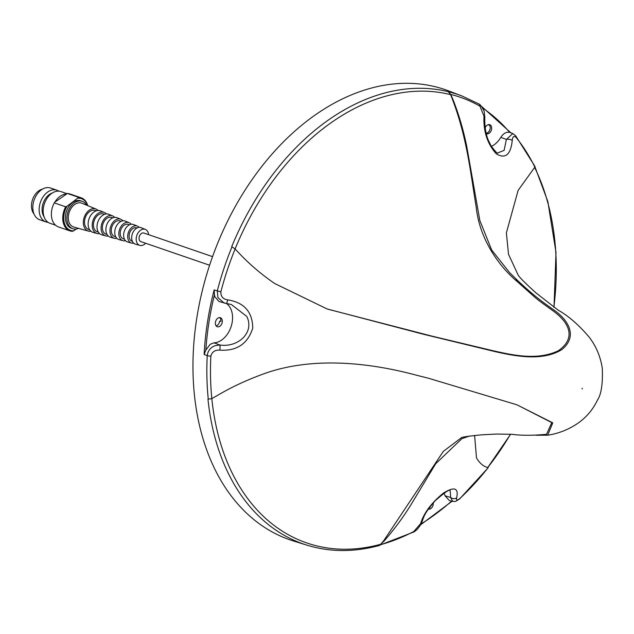 <?xml version="1.0" encoding="UTF-8"?>
<svg xmlns="http://www.w3.org/2000/svg" width="634" height="634" viewBox="0 0 634 634"><rect width="100%" height="100%" fill="white"/><g stroke="black" fill="none" stroke-linecap="round" stroke-linejoin="round"><path stroke-width="0.95" d="M378.022 545.826L413.083 532.275A4.232 2.449 -117.6 0 0 413.788 531.498L420.596 523.66C423.805 513.057 431.413 502.857 443.435 493.062C454.404 486.357 458.81 487.942 456.662 497.817C455.989 500.503 457.066 500.717 459.904 498.451A235.816 164.111 109 0 0 488.109 467.686L487.942 467.583M378.958 545.763L384.355 540.778C394.237 529.374 403.05 517.455 410.784 505.029L435.724 463.708L461.861 438.68L469.517 436.073M536.095 435.265L547.673 435.201L552.769 422.846L516.869 404.777L428.378 378.213L417.077 375.368C370.462 362.767 310.969 355.484 260.416 375.074C244.637 380.979 230.055 387.913 216.685 395.878L211.827 398.627L207.968 399.23A237.655 165.387 -71 0 0 215.156 438.181A237.655 165.387 -71 0 0 307.157 545.224L293.78 541.095A238.091 165.696 -71 0 1 201.62 433.846A238.091 165.696 -71 0 1 254.741 175.848A238.091 165.696 -71 0 1 448.571 90.884L461.964 95.972A237.639 165.379 -71 0 0 448.357 91.748L450.615 94.648A235.555 163.929 109 0 0 235.079 248.996L238.915 252.998C249.598 264.33 261.517 274.498 274.665 283.501L327.033 308.924L423.472 334.261L495.653 351.751C514.61 356.007 542.482 361.713 561.946 349.508C579.151 335.338 566.566 318.561 553.775 309.923C539.399 299.874 529.604 292.012 515.965 278.881L509.562 272.565L491.659 249.986L479.843 220.537L466.656 145.915C463.248 129.455 458.691 114.009 452.993 99.586L452.446 99.395L450.615 94.648M219.808 350.134C215.069 349.817 212.089 351.807 210.868 356.118A4.232 1.157 -177.1 0 1 207.231 355.611L204.124 354.446A237.742 165.45 -71 0 1 214.157 289.928L217.303 290.855A237.639 165.379 -71 0 1 232.02 246.784L235.103 249.019A235.816 164.111 109 0 0 220.862 291.862C220.703 296.435 222.962 299.105 227.63 299.874C244.138 302.426 252.514 311.857 252.752 328.158C247.696 343.89 236.712 351.22 219.808 350.134A4.232 0.935 -83.8 0 0 219.665 344.936C237.211 348.034 255.019 332.905 246.769 316.421L231.339 304.502M216.139 325.884A4.763 3.313 109 0 0 219.705 321.05L220.854 321.446A4.763 3.313 109 0 0 220.719 319.393A4.763 3.313 109 0 0 219.57 317.602M486.183 133.291A4.763 3.313 109 0 0 490.042 126.293A4.763 3.313 109 0 0 489.591 125.255L488.442 124.858A4.763 3.313 109 0 0 488.299 124.66M428.925 508.302A4.763 3.313 109 0 0 430.058 507.485L429.63 507.335M448.048 91.629A237.655 165.387 -71 0 0 231.703 246.666L232.02 246.784M510.624 434.227L487.72 467.559A235.555 163.929 109 0 0 510.465 434.219M214.157 289.928L214.466 294.77A236.688 164.713 109 0 0 205.86 350.079L210.171 344.294L214.07 342.828A21.16 14.725 109 0 0 231.798 311.69A21.16 14.725 109 0 0 226.322 303.456M226.124 303.385L224.119 303.012L217.906 297.615L217.303 290.855L220.862 291.862M227.63 299.874A4.232 0.943 96.7 0 1 226.259 303.448L218.952 301.483L214.807 296.704L214.466 294.77M208.285 399.325A237.639 165.379 -71 0 1 207.231 355.611C207.801 351.141 210.211 347.892 214.443 345.879L219.665 344.936L214.07 342.828M433.244 502.857A4.763 3.313 -71 0 1 431.912 507.501A4.763 3.313 -71 0 1 428.378 509.086M428.901 508.341A4.763 3.313 109 0 0 430.058 507.485M486.191 133.33A4.763 3.313 109 0 0 490.066 126.332A4.763 3.313 109 0 0 489.591 125.255M485.184 127.775A4.763 3.313 -71 0 1 489.733 124.708A4.763 3.313 -71 0 1 491.509 126.824A4.763 3.313 -71 0 1 490.47 131.943A4.763 3.313 -71 0 1 486.635 133.711A4.763 3.313 -71 0 1 486.238 133.528M220.854 321.446A4.763 3.313 109 0 0 220.727 319.354A4.763 3.313 109 0 0 219.633 317.602M222.162 319.845A4.763 3.313 -71 0 1 221.131 324.965A4.763 3.313 -71 0 1 217.296 326.732A4.763 3.313 -71 0 1 215.52 324.608A4.763 3.313 -71 0 1 216.551 319.488A4.763 3.313 -71 0 1 220.386 317.729A4.763 3.313 -71 0 1 222.162 319.845M510.196 132.554L509.649 132.371A236.688 164.713 109 0 0 482.609 108.081M205.86 350.079L204.124 354.446M514.8 135.193A4.232 2.782 141.2 0 1 515.656 135.795L535.001 166.473L534.874 167.114A235.816 164.111 109 0 0 516.076 137.396C513.881 135.541 512.605 136.595 512.24 140.566C510.671 154.815 505.346 159.229 496.271 153.816C487.34 143.823 483.251 131.27 483.996 116.157L479.962 106.187A235.816 164.111 109 0 0 450.79 94.45L448.357 91.748M478.408 103.738A4.232 3.011 119.7 0 1 478.718 103.881C479.97 104.198 481.602 106.314 483.623 110.229C484.043 110.237 484.439 112.693 484.828 117.607L484.828 117.607C484.336 129.391 487.356 138.228 488.354 140.265L491.112 145.986C495.622 151.851 497.825 154.173 497.738 152.937L504.109 150.369L506.384 139.456L512.755 133.56L515.656 135.795A4.232 2.782 141.2 0 1 516.076 137.396M491.358 146.399A21.16 14.725 109 0 0 500.82 137.332L506.384 139.456A4.232 2.267 4 0 1 512.24 140.566M512.787 133.576L513.199 133.774M484.828 117.607A4.232 2.235 -176.3 0 0 483.996 116.157M461.964 95.972L478.718 103.881A4.232 3.011 119.7 0 1 479.962 106.187M413.083 532.275C417.616 530.666 421.959 522.788 421.895 522.004L421.895 522.004A4.232 3.352 -164 0 1 420.596 523.66M488.228 467.702L459.634 498.926L455.489 501.454L452.692 501.446L450.687 497.46A4.232 3.368 15.6 0 0 456.662 497.817M452.692 501.454L449.205 500.448L445.052 495.788L450.687 497.46L450.14 490.534C449.514 489.131 444.489 492.57 435.09 500.836C423.567 514.119 423.964 517.051 421.895 522.004M459.634 498.926A4.232 1.854 -132.9 0 0 459.904 498.451M500.82 137.332C503.38 133.394 506.32 131.737 509.649 132.371M445.052 495.788A21.16 14.725 109 0 0 444.046 493.117M461.338 437.761L443.34 451.36L383.808 540.588L380.662 544.281L378.641 545.66C353.74 552.293 329.91 552.151 307.157 545.224M461.219 437.801C461.711 437.111 468.581 436.113 481.832 434.821L496.747 434.036L512.026 434.314C521.164 435.582 532.663 435.582 546.54 434.314L551.778 422.616L516.972 404.817M452.446 99.395C467.242 138.164 470.65 174.009 476.261 207.421C479.288 237.488 497.611 265.091 517.011 281.377L535.136 297.512C539.407 301.253 551.881 309.907 554.346 311.833C567.993 322.08 577.265 337.423 558.411 350.705C537.204 360.936 511.971 354.937 492.832 350.681L432.348 336.226L327.794 309.186M486.333 467.115L487.72 467.559M432.348 336.226L434.781 337.058M517.011 281.377L515.965 278.881M383.808 540.588L384.355 540.778M474.612 435.463L476.491 457.938C479.431 462.852 482.894 465.974 486.88 467.306L487.015 467.353M486.88 467.306L488.109 467.686M547.673 435.209C558.72 433.529 568.952 429.44 578.366 422.926C586.68 416.99 593.036 409.382 597.442 400.109C601.254 394.522 602.871 383.95 602.3 368.394C600.549 356.76 596.206 346.378 589.271 337.248C578.818 324.925 568.429 315.883 558.102 310.121L535.817 292.773C524.952 282.891 519.032 276.915 518.057 274.855L508.516 254.297L506.384 232.868L518.121 190.39L534.874 167.114M452.993 99.586L450.79 94.45M212.548 256.643L143.87 233.027A4.549 3.162 109 0 0 140.209 234.723A4.549 3.162 109 0 0 139.226 239.612A4.549 3.162 109 0 0 140.914 241.633L209.592 265.242M98.08 210.488A11.674 8.123 109 0 0 96.003 209.046A11.674 8.123 109 0 0 89.228 210.226A11.674 8.123 109 0 0 83.331 221.924A11.674 8.123 109 0 0 88.419 231.109A11.674 8.123 109 0 0 90.939 231.244M96.003 209.046L81.96 203.252A12.585 8.757 109 0 0 74.653 204.528A12.585 8.757 109 0 0 68.298 217.137A12.585 8.757 109 0 0 73.782 227.035L88.419 231.109M96.146 210.868L95.465 210.575A10.049 6.99 109 0 0 89.6 211.582A10.049 6.99 109 0 0 84.52 221.678A10.049 6.99 109 0 0 88.934 229.563L89.648 229.762M106.353 213.927A11.135 7.751 109 0 0 104.293 212.461A11.135 7.751 109 0 0 97.826 213.595A11.135 7.751 109 0 0 92.207 224.753A11.135 7.751 109 0 0 97.057 233.51A11.135 7.751 109 0 0 99.586 233.621M104.293 212.461L100.497 210.9A11.38 7.925 109 0 0 93.895 212.057A11.38 7.925 109 0 0 88.142 223.461A11.38 7.925 109 0 0 93.103 232.409L97.057 233.51M104.444 214.355L103.73 214.054A9.447 6.578 109 0 0 98.215 214.997A9.447 6.578 109 0 0 93.444 224.491A9.447 6.578 109 0 0 97.588 231.901L98.341 232.107M114.635 217.375A10.596 7.378 109 0 0 112.583 215.885A10.596 7.378 109 0 0 106.425 216.955A10.596 7.378 109 0 0 101.075 227.574A10.596 7.378 109 0 0 105.696 235.903A10.596 7.378 109 0 0 108.232 235.991M112.583 215.885L108.786 214.316A10.841 7.545 109 0 0 102.494 215.417A10.841 7.545 109 0 0 97.018 226.283A10.841 7.545 109 0 0 101.741 234.81L105.696 235.903M112.749 217.85L111.988 217.533A8.844 6.158 109 0 0 106.829 218.421A8.844 6.158 109 0 0 102.359 227.297A8.844 6.158 109 0 0 106.243 234.247L107.043 234.461M122.909 220.83A10.057 6.998 109 0 0 120.864 219.301A10.057 6.998 109 0 0 115.031 220.323A10.057 6.998 109 0 0 109.951 230.396A10.057 6.998 109 0 0 114.334 238.305A10.057 6.998 109 0 0 116.878 238.36M120.864 219.301L117.076 217.739A10.303 7.172 109 0 0 111.093 218.785A10.303 7.172 109 0 0 105.886 229.104A10.303 7.172 109 0 0 110.379 237.211L114.334 238.305M121.062 221.353L120.254 221.012A8.242 5.738 109 0 0 115.443 221.837A8.242 5.738 109 0 0 111.275 230.11A8.242 5.738 109 0 0 114.897 236.585L115.745 236.815M131.183 224.285A9.518 6.625 109 0 0 129.154 222.724A9.518 6.625 109 0 0 123.63 223.683A9.518 6.625 109 0 0 118.82 233.225A9.518 6.625 109 0 0 122.972 240.706A9.518 6.625 109 0 0 125.532 240.722M129.154 222.724L125.366 221.155A9.764 6.792 109 0 0 119.691 222.146A9.764 6.792 109 0 0 114.762 231.933A9.764 6.792 109 0 0 119.018 239.612L122.972 240.706M129.391 224.856L128.52 224.484A7.64 5.318 109 0 0 124.058 225.252A7.64 5.318 109 0 0 120.198 232.924A7.64 5.318 109 0 0 123.551 238.923L124.47 239.169M139.147 227.368A8.979 6.245 109 0 0 137.443 226.14A8.979 6.245 109 0 0 132.229 227.051A8.979 6.245 109 0 0 127.696 236.046A8.979 6.245 109 0 0 131.61 243.107A8.979 6.245 109 0 0 133.703 243.187M137.443 226.14L133.647 224.579A9.225 6.419 109 0 0 128.29 225.514A9.225 6.419 109 0 0 123.638 234.754A9.225 6.419 109 0 0 127.656 242.006L131.61 243.107M136.944 228.034L136.778 227.963A7.037 4.898 109 0 0 132.672 228.668A7.037 4.898 109 0 0 129.114 235.737A7.037 4.898 109 0 0 132.205 241.261L132.379 241.308M148.57 234.643A8.464 5.888 109 0 0 145.376 229.413A8.464 5.888 109 0 0 140.463 230.269A8.464 5.888 109 0 0 136.191 238.749A8.464 5.888 109 0 0 139.876 245.406A8.464 5.888 109 0 0 144.322 244.391A8.464 5.888 109 0 0 145.614 243.242M145.376 229.413L141.16 227.677A8.733 6.078 109 0 0 136.088 228.565A8.733 6.078 109 0 0 131.682 237.314A8.733 6.078 109 0 0 135.486 244.185L139.876 245.406M86.557 205.147A14.471 10.073 109 0 0 82.23 201.343L80.716 200.82A14.471 10.073 109 0 0 72.712 202.436A14.471 10.073 109 0 0 65.421 216.646A14.471 10.073 109 0 0 71.309 228.192L72.815 228.708A14.471 10.073 109 0 0 78.568 228.367M82.23 201.343A14.471 10.073 109 0 0 74.218 202.959A14.471 10.073 109 0 0 66.927 217.161A14.471 10.073 109 0 0 72.815 228.708M66.958 193.663L60.919 191.587A16.769 11.666 109 0 0 51.639 193.457A16.769 11.666 109 0 0 43.191 209.917A16.769 11.666 109 0 0 50.015 223.295L55.53 225.197M66.142 194.044A16.769 11.666 109 0 0 60.048 196.35A16.769 11.666 109 0 0 54.896 202.095L54.262 202.88A17.459 12.149 109 0 0 58.502 226.94L69.883 230.855A17.459 12.149 109 0 0 72.355 231.315L73.75 230.8A16.769 11.666 109 0 1 64.319 222.891A16.769 11.666 109 0 1 67.038 206.272L78.767 197.388L67.386 193.473L54.896 202.095M52.353 192.982A14.289 9.946 109 0 0 49.333 194.535A14.289 9.946 109 0 0 44.118 216.931M58.819 191.159A16.769 11.666 109 0 0 56.894 190.2A16.769 11.666 109 0 0 47.621 192.078A16.769 11.666 109 0 0 39.165 208.538A16.769 11.666 109 0 0 45.989 221.916A16.769 11.666 109 0 0 48.097 222.344M56.894 190.2L50.577 188.029A16.769 11.666 109 0 0 41.297 189.899A16.769 11.666 109 0 0 32.849 206.367A16.769 11.666 109 0 0 39.673 219.744L45.989 221.916M42.549 189.098A14.289 9.946 109 0 0 38.698 190.882A14.289 9.946 109 0 0 33.99 196.326A14.289 9.946 109 0 0 31.7 202.999A14.289 9.946 109 0 0 33.998 213.967M54.262 202.88L65.643 206.787A17.459 12.149 109 0 0 69.883 230.855M87.738 205.638A17.459 12.149 109 0 0 81.231 197.84L69.851 193.933A17.459 12.149 109 0 0 67.386 193.473M81.231 197.84A17.459 12.149 109 0 0 78.767 197.388M87.547 205.559A16.769 11.666 109 0 0 78.283 198.212M31.7 202.999L31.708 202.951A14.083 9.795 -71 0 1 31.708 202.951A14.083 9.795 -71 0 1 33.967 196.374A14.083 9.795 -71 0 1 33.982 196.35L33.967 196.374M65.643 206.787L67.038 206.272M76.223 229.025L73.75 230.8M380.757 544.622A235.816 164.111 109 0 0 413.788 531.498M210.868 356.118A235.816 164.111 109 0 0 211.827 398.627A235.555 163.929 109 0 0 380.662 544.281M582.123 388.174L582.329 388.935L582.123 388.174M553.87 307.213A235.555 163.929 109 0 0 547.728 202.412A235.555 163.929 109 0 0 534.613 167.424M421.15 523.906A236.688 164.713 109 0 0 451.566 501.129M534.985 166.956L547.839 201.509L556.002 252.483L554.005 307.308M481.364 106.219L510.901 132.831M452.018 501.256L420.714 524.722M226.259 303.448L231.362 304.518M512.755 133.56L510.132 132.53"/></g></svg>
